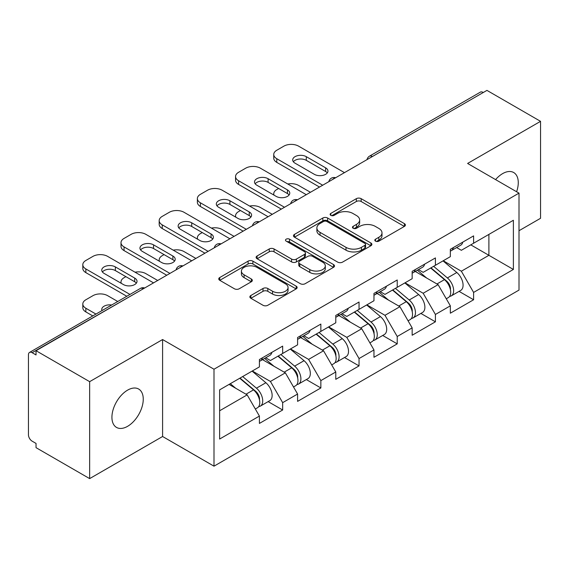 <?xml version="1.0" encoding="UTF-8"?>
<svg xmlns="http://www.w3.org/2000/svg" width="569" height="569" viewBox="0 0 569 569"><rect width="100%" height="100%" fill="white"/><g stroke="black" fill="none" stroke-linecap="round" stroke-linejoin="round"><path stroke-width="0.85" d="M375.512 241.149A2.376 1.373 0 0 0 378.869 241.149L404.403 226.412A3.4 1.963 0 0 0 405.398 225.025A3.4 1.963 0 0 0 404.403 223.638L361.151 198.666A3.4 1.963 0 0 0 356.343 198.666L330.817 213.411A2.376 1.373 0 0 0 330.12 214.378A2.376 1.373 0 0 0 330.817 215.352A2.376 1.373 0 0 0 334.181 215.352L337.481 213.446A10.875 6.28 0 0 1 352.865 213.446L356.464 215.523A10.875 6.28 0 0 1 359.651 219.961A10.875 6.28 0 0 1 356.464 224.399L353.164 226.313A2.376 1.373 0 0 0 352.467 227.28A2.376 1.373 0 0 0 353.164 228.254A2.376 1.373 0 0 0 356.528 228.254L359.828 226.341A10.875 6.28 0 0 1 375.206 226.341L378.812 228.425A10.875 6.28 0 0 1 381.998 232.863A10.875 6.28 0 0 1 378.812 237.301L375.512 239.208A2.376 1.373 0 0 0 374.815 240.182A2.376 1.373 0 0 0 375.512 241.149L375.512 239.208M127.591 390.142A22.155 12.788 -60 0 1 138.665 389.047A22.155 12.788 -60 0 1 142.065 406.799A22.155 12.788 -60 0 1 127.591 426.323A22.155 12.788 -60 0 1 116.51 427.419A22.155 12.788 -60 0 1 113.117 409.666A22.155 12.788 -60 0 1 127.591 390.142M495.585 179.605A22.155 12.788 -60 0 1 502.605 173.63A22.155 12.788 -60 0 1 513.686 172.528A22.155 12.788 -60 0 1 516.609 191.746M250.865 295.496A3.4 1.963 0 0 0 249.869 296.883A3.4 1.963 0 0 0 250.865 298.27L262.999 305.276A3.4 1.963 0 0 0 267.807 305.276L296.157 288.91A3.4 1.963 0 0 0 297.153 287.523A3.4 1.963 0 0 0 296.157 286.136L252.906 261.164A3.4 1.963 0 0 0 248.098 261.164L219.748 277.53A3.4 1.963 0 0 0 218.752 278.917A3.4 1.963 0 0 0 219.748 280.304L234.407 288.768A3.4 1.963 0 0 0 239.208 288.768L251.342 281.762A3.4 1.963 0 0 0 252.337 280.375A3.4 1.963 0 0 0 251.342 278.988L244.08 274.791A9.09 5.249 0 0 1 241.412 271.079A9.09 5.249 0 0 1 247.024 266.235A9.09 5.249 0 0 1 256.932 267.373L285.403 283.81A9.09 5.249 0 0 1 288.063 287.523A9.09 5.249 0 0 1 282.459 292.366A9.09 5.249 0 0 1 272.551 291.228L267.807 288.49A3.4 1.963 0 0 0 262.999 288.49L250.865 295.496L250.865 298.27M162.592 339.544L89.646 381.664L36.039 350.71L486.943 90.386L540.55 121.339L467.604 163.452L519.006 193.133L214.001 369.224L162.592 339.544L162.592 436.501L214.001 466.175L214.001 369.224M337.723 262.131A3.4 1.963 0 0 0 342.531 262.131L370.881 245.765A3.4 1.963 0 0 0 371.877 244.378A3.4 1.963 0 0 0 370.881 242.991L327.63 218.019A3.4 1.963 0 0 0 322.829 218.019L294.472 234.392A3.4 1.963 0 0 0 293.476 235.779A3.4 1.963 0 0 0 294.472 237.166L337.723 262.131M287.139 241.669A2.376 1.373 0 0 1 289.55 242.003L289.55 239.179L333.519 264.564A3.4 1.963 0 0 1 334.515 265.951A3.4 1.963 0 0 1 333.519 267.338L305.169 283.703A3.4 1.963 0 0 1 300.361 283.703L257.11 258.739L257.11 255.965A3.4 1.963 0 0 0 256.114 257.352A3.4 1.963 0 0 0 257.11 258.739M257.11 255.965L269.244 248.959A3.4 1.963 0 0 1 274.052 248.959L291.591 259.08A3.4 1.963 0 0 0 296.399 259.08L304.443 254.435A3.4 1.963 0 0 0 305.439 253.049A3.4 1.963 0 0 0 304.443 251.662L286.186 241.121A2.376 1.373 0 0 1 285.489 240.146A2.376 1.373 0 0 1 286.954 238.88A2.376 1.373 0 0 1 289.55 239.179M214.001 466.175L519.006 290.083L519.006 193.133M268.141 401.614L282.665 410L282.665 402.653L270.424 381.45L252.309 370.995M282.665 410L259.407 423.428L259.407 416.074L219.634 439.04L219.634 389.857L259.407 366.891L259.407 359.544L282.665 346.116L282.665 353.47L297.594 344.85L297.594 337.495L320.852 324.074L320.852 331.421L335.781 322.801L335.781 315.454L359.039 302.025L359.039 309.372L373.968 300.752L373.968 293.405L397.226 279.976L397.226 287.324L412.155 278.703L412.155 271.356L435.413 257.928L435.413 265.282L450.342 256.655L450.342 249.307L473.6 235.886L473.6 243.233L513.38 220.267L513.38 269.45L473.6 292.416L461.359 271.214L443.244 260.758M459.076 291.378L473.6 299.763L473.6 292.416M473.6 299.763L450.342 313.192L450.342 305.838L435.413 314.465L423.172 293.263L405.057 282.807M420.889 313.427L435.413 321.812L435.413 314.465M435.413 321.812L412.155 335.241L412.155 327.886L397.226 336.507L384.985 315.311L366.87 304.849M382.702 335.475L397.226 343.861L397.226 336.507M397.226 343.861L373.968 357.282L373.968 349.935L359.039 358.555L346.798 337.36L328.683 326.898M344.515 357.517L359.039 365.903L359.039 358.555M359.039 365.903L335.781 379.331L335.781 371.984L320.852 380.604L308.611 359.402L290.496 348.946M306.328 379.566L320.852 387.951L320.852 380.604M320.852 387.951L297.594 401.38L297.594 394.033L282.665 402.653M265.695 357.801L270.424 360.533L282.665 353.47M270.424 381.45L285.353 372.83L262.508 359.636M297.594 394.033L285.353 372.83M303.882 335.753L308.611 338.484L320.852 331.421M308.611 359.402L323.541 350.781L300.695 337.595M335.781 371.984L323.541 350.781M342.069 313.711L346.798 316.442L359.039 309.372M346.798 337.36L361.735 328.733L338.882 315.546M373.968 349.935L361.735 328.733M380.256 291.662L384.985 294.393L397.226 287.324M384.985 315.311L399.922 306.691L377.069 293.497M412.155 327.886L399.922 306.691M418.443 269.614L423.172 272.345L435.413 265.282M423.172 293.263L438.109 284.642L415.256 271.449M450.342 305.838L438.109 284.642M483.266 92.505L372.382 156.525M370.817 157.428A5.192 3.001 120 0 1 372.133 156.383A5.192 3.001 60 0 0 369.537 156.126L480.428 92.107A5.192 3.001 60 0 1 483.024 92.363M456.63 247.565L461.359 250.296L473.6 243.233M461.359 271.214L488.899 255.317L488.899 234.4L513.38 220.267M470.783 244.855L513.38 269.45M519.006 230.722L540.55 218.29L540.55 121.339M89.646 381.664L89.646 478.614L36.039 447.661L36.039 443.422L32.12 441.16A5.192 3.001 -120 0 1 28.45 434.801L28.45 354.807A5.192 3.001 -120 0 1 29.524 352.431A5.192 3.001 -120 0 1 32.12 352.688L36.039 354.949L36.039 350.71M89.646 478.614L162.592 436.501M219.634 410.775L247.166 394.879L229.058 384.416M259.407 416.074L247.166 394.879M376.458 241.491L378.812 240.132A10.875 6.28 0 0 0 381.998 235.694L381.998 232.863M359.651 219.961L359.651 222.792A10.875 6.28 0 0 1 356.464 227.23L354.11 228.589M404.36 226.441L361.151 201.497A3.4 1.963 0 0 0 356.343 201.497L331.77 215.687M370.839 245.794L327.63 220.85A3.4 1.963 0 0 0 322.829 220.85L294.522 237.188M364.878 245.346A2.376 1.373 0 0 0 365.575 244.378A2.376 1.373 0 0 0 364.878 243.404L326.912 221.49A2.376 1.373 0 0 0 323.548 221.49L320.062 223.503A10.875 6.28 0 0 0 316.876 227.941A10.875 6.28 0 0 0 320.062 232.38L346.016 247.359A10.875 6.28 0 0 0 361.393 247.359L364.878 245.346L364.878 248.176A2.376 1.373 0 0 0 365.575 247.202L365.575 244.378M316.876 227.941L316.876 230.765A10.875 6.28 0 0 0 320.062 235.203L320.062 232.38M364.878 248.176L361.393 250.189A10.875 6.28 0 0 1 346.016 250.189L320.062 235.203M257.16 258.76L269.244 251.783L269.244 248.959M305.439 253.049L305.439 255.872A3.4 1.963 0 0 1 304.443 257.259L296.399 261.911A3.4 1.963 0 0 1 291.591 261.911L274.052 251.783A3.4 1.963 0 0 0 269.244 251.783M289.55 242.003L333.477 267.366M309.792 269.592A9.09 5.249 0 0 0 319.7 270.73A9.09 5.249 0 0 0 325.312 265.879A9.09 5.249 0 0 0 322.644 262.167L312.616 256.377A3.4 1.963 0 0 0 307.808 256.377L299.763 261.022A3.4 1.963 0 0 0 298.768 262.409A3.4 1.963 0 0 0 299.763 263.803L309.792 269.592L309.792 272.416A9.09 5.249 0 0 0 319.7 273.554A9.09 5.249 0 0 0 325.312 268.703L325.312 265.879M298.768 262.409L298.768 265.239A3.4 1.963 0 0 0 299.763 266.626L299.763 263.803M309.792 272.416L299.763 266.626M288.063 287.523L288.063 290.346A9.09 5.249 0 0 1 282.459 295.197A9.09 5.249 0 0 1 272.551 294.059L267.807 291.321A3.4 1.963 0 0 0 262.999 291.321L250.908 298.298M241.412 271.079L241.412 273.909A9.09 5.249 0 0 0 244.08 277.622L244.08 274.791M251.299 281.79L244.08 277.622M296.115 288.931L252.906 263.988A3.4 1.963 0 0 0 248.098 263.988L219.79 280.332M447.433 281.833L445.719 280.837M449.624 296.392A11.423 6.593 -120 0 0 451.281 295.88A11.423 6.593 -120 0 0 453.337 287.893A11.423 6.593 -120 0 0 447.39 277.942L433.614 266.32M451.281 295.88L460.705 290.439A11.423 6.593 -120 0 0 462.761 282.452A11.423 6.593 -120 0 0 456.815 272.501L443.038 260.879M430.953 267.85L446.672 281.114A6.92 3.997 60 0 1 450.413 289.642M310.446 192.286L298.576 185.43A10.384 5.996 0 0 0 287.793 184.007M278.625 188.467L276.79 189.527A10.384 5.996 0 0 0 273.746 193.766A10.384 5.996 0 0 0 274.023 195.139M446.267 298.775L448.344 297.573A11.423 6.593 -120 0 0 450.399 289.593A11.423 6.593 -120 0 0 444.453 279.642L430.676 268.013M426.7 278.056L417.404 270.211M450.47 249.236A11.423 6.593 60 0 1 450.342 249.684M293.355 161.76A7.959 4.595 180 0 1 306.286 160.344L325.624 171.511A7.959 4.595 180 0 1 327.296 172.919M319.508 187.052L276.79 162.393A10.384 5.996 180 0 1 273.746 158.154L273.746 154.476A10.384 5.996 0 0 0 276.79 158.715L276.79 162.393M453.408 247.536A11.423 6.593 60 0 1 451.281 250.652A11.423 6.593 60 0 1 450.342 251.043M462.832 242.095A11.423 6.593 60 0 1 460.705 245.211L451.281 250.652M273.746 154.476A10.384 5.996 0 0 1 276.79 150.237L283.888 146.141A10.384 5.996 0 0 1 298.576 146.141L344.473 172.642M322.687 185.217L276.79 158.715M306.286 156.667L325.624 167.834A7.959 4.595 180 0 1 327.957 171.084A7.959 4.595 180 0 1 323.043 175.33A7.959 4.595 180 0 1 314.365 174.334L295.027 163.168A7.959 4.595 180 0 1 292.694 159.917A7.959 4.595 180 0 1 297.608 155.671A7.959 4.595 180 0 1 306.286 156.667L306.286 160.344M409.246 303.874L407.532 302.886M411.437 318.441A11.423 6.593 -120 0 0 413.094 317.922A11.423 6.593 -120 0 0 415.15 309.941A11.423 6.593 -120 0 0 409.203 299.991L395.419 288.369M413.094 317.922L422.518 312.481A11.423 6.593 -120 0 0 424.574 304.5A11.423 6.593 -120 0 0 418.628 294.55L404.851 282.928M392.766 289.898L408.485 303.156A6.92 3.997 60 0 1 412.219 311.691M272.259 214.328L260.389 207.479A10.384 5.996 0 0 0 249.606 206.056M240.438 210.516L238.603 211.576A10.384 5.996 0 0 0 235.559 215.815A10.384 5.996 0 0 0 235.836 217.187M408.08 320.824L410.157 319.622A11.423 6.593 -120 0 0 412.212 311.641A11.423 6.593 -120 0 0 406.266 301.684L392.482 290.062M388.513 300.105L379.217 292.26M371.059 325.923L369.345 324.935M373.25 340.49A11.423 6.593 -120 0 0 374.907 339.97A11.423 6.593 -120 0 0 376.963 331.99A11.423 6.593 -120 0 0 371.009 322.04L357.232 310.411M374.907 339.97L384.331 334.529A11.423 6.593 -120 0 0 386.387 326.549A11.423 6.593 -120 0 0 380.441 316.599L366.664 304.97M354.579 311.947L370.298 325.205A6.92 3.997 60 0 1 374.032 333.733M234.072 236.377L222.202 229.52A10.384 5.996 0 0 0 211.419 228.105M202.251 232.565L200.416 233.624A10.384 5.996 0 0 0 197.372 237.863A10.384 5.996 0 0 0 197.649 239.229M369.893 342.872L371.97 341.67A11.423 6.593 -120 0 0 374.025 333.683A11.423 6.593 -120 0 0 368.072 323.733L354.295 312.111M350.326 322.154L341.03 314.308M332.872 347.972L331.158 346.983M335.063 362.531A11.423 6.593 -120 0 0 336.72 362.019A11.423 6.593 -120 0 0 338.775 354.039A11.423 6.593 -120 0 0 332.822 344.081L319.045 332.46M336.72 362.019L346.144 356.578A11.423 6.593 -120 0 0 348.2 348.598A11.423 6.593 -120 0 0 342.254 338.64L328.469 327.019M316.392 333.996L332.111 347.254A6.92 3.997 60 0 1 335.845 355.781M195.885 258.426L184.015 251.569A10.384 5.996 0 0 0 173.232 250.154M164.064 254.606L162.229 255.666A10.384 5.996 0 0 0 159.185 259.912A10.384 5.996 0 0 0 159.462 261.278M331.706 364.914L333.783 363.712A11.423 6.593 -120 0 0 335.838 355.732A11.423 6.593 -120 0 0 329.885 345.781L316.108 334.159M312.139 344.195L302.843 336.357M294.685 370.021L292.971 369.032M296.876 384.58A11.423 6.593 -120 0 0 298.533 384.068A11.423 6.593 -120 0 0 300.588 376.081A11.423 6.593 -120 0 0 294.635 366.13L280.858 354.508M298.533 384.068L307.957 378.627A11.423 6.593 -120 0 0 310.013 370.639A11.423 6.593 -120 0 0 304.059 360.689L290.282 349.067M278.205 356.038L293.924 369.302A6.92 3.997 60 0 1 297.658 377.83M157.698 280.474L145.828 273.618A10.384 5.996 0 0 0 135.045 272.202M125.877 276.655L124.042 277.715A10.384 5.996 0 0 0 120.998 281.954A10.384 5.996 0 0 0 121.275 283.326M293.519 386.963L295.596 385.761A11.423 6.593 -120 0 0 297.651 377.78A11.423 6.593 -120 0 0 291.698 367.83L277.921 356.201M273.952 366.244L264.656 358.399M256.498 392.062L254.784 391.074M258.689 406.629A11.423 6.593 -120 0 0 260.346 406.117A11.423 6.593 -120 0 0 262.401 398.129A11.423 6.593 -120 0 0 256.448 388.179L242.671 376.557M260.346 406.117L269.77 400.676A11.423 6.593 -120 0 0 271.826 392.688A11.423 6.593 -120 0 0 265.872 382.738L252.095 371.116M240.018 378.086L255.737 391.344A6.92 3.997 60 0 1 259.471 399.879M111.695 304.991A7.959 4.595 0 0 0 101.759 309.444A7.959 4.595 0 0 0 102.007 310.589M117.747 301.499L107.641 295.667A10.384 5.996 0 0 0 92.953 295.667L85.855 299.763A10.384 5.996 0 0 0 82.811 304.002A10.384 5.996 0 0 0 85.855 308.242L85.855 311.919L92.775 315.916M95.962 314.081L85.855 308.242M255.332 409.011L257.408 407.809A11.423 6.593 -120 0 0 259.464 399.829A11.423 6.593 -120 0 0 253.511 389.872L239.734 378.25M235.765 388.293L230.31 383.691M85.855 311.919A10.384 5.996 180 0 1 82.811 307.68L82.811 304.002M412.283 271.285A11.423 6.593 60 0 1 412.155 271.733M255.168 183.801A7.959 4.595 180 0 1 268.099 182.393L287.437 193.552A7.959 4.595 180 0 1 289.109 194.968M281.321 209.1L238.603 184.441A10.384 5.996 180 0 1 235.559 180.202L235.559 176.525A10.384 5.996 0 0 0 238.603 180.764L238.603 184.441M415.221 269.585A11.423 6.593 60 0 1 413.094 272.7A11.423 6.593 60 0 1 412.155 273.084M424.645 264.144A11.423 6.593 60 0 1 422.518 267.259L413.094 272.7M235.559 176.525A10.384 5.996 0 0 1 238.603 172.286L245.701 168.189A10.384 5.996 0 0 1 260.389 168.189L306.286 194.683M284.5 207.265L238.603 180.764M268.099 178.716L287.437 189.882A7.959 4.595 180 0 1 289.77 193.133A7.959 4.595 180 0 1 284.856 197.379A7.959 4.595 180 0 1 276.178 196.383L256.839 185.217A7.959 4.595 180 0 1 254.507 181.966A7.959 4.595 180 0 1 259.421 177.72A7.959 4.595 180 0 1 268.099 178.716L268.099 182.393M374.096 293.327A11.423 6.593 60 0 1 373.968 293.782M216.981 205.85A7.959 4.595 180 0 1 229.912 204.435L249.25 215.601A7.959 4.595 180 0 1 250.922 217.017M243.134 231.149L200.416 206.49A10.384 5.996 180 0 1 197.372 202.244L197.372 198.574A10.384 5.996 0 0 0 200.416 202.813L200.416 206.49M377.034 291.634A11.423 6.593 60 0 1 374.907 294.749A11.423 6.593 60 0 1 373.968 295.133M386.458 286.193A11.423 6.593 60 0 1 384.331 289.308L374.907 294.749M197.372 198.574A10.384 5.996 0 0 1 200.416 194.335L207.514 190.231A10.384 5.996 0 0 1 222.202 190.231L268.099 216.732M246.313 229.314L200.416 202.813M229.912 200.765L249.25 211.931A7.959 4.595 180 0 1 251.583 215.182A7.959 4.595 180 0 1 246.669 219.428A7.959 4.595 180 0 1 237.991 218.432L218.652 207.265A7.959 4.595 180 0 1 216.32 204.015A7.959 4.595 180 0 1 221.234 199.769A7.959 4.595 180 0 1 229.912 200.765L229.912 204.435M335.909 315.375A11.423 6.593 60 0 1 335.781 315.831M178.794 227.899A7.959 4.595 180 0 1 191.725 226.483L211.063 237.65A7.959 4.595 180 0 1 212.735 239.065M204.94 253.198L162.229 228.532A10.384 5.996 180 0 1 159.185 224.293L159.185 220.623A10.384 5.996 0 0 0 162.229 224.862L162.229 228.532M338.847 313.683A11.423 6.593 60 0 1 336.72 316.791A11.423 6.593 60 0 1 335.781 317.182M348.271 308.242A11.423 6.593 60 0 1 346.144 311.35L336.72 316.791M159.185 220.623A10.384 5.996 0 0 1 162.229 216.376L169.327 212.28A10.384 5.996 0 0 1 184.015 212.28L229.912 238.781M208.126 251.356L162.229 224.862M191.725 222.813L211.063 233.973A7.959 4.595 180 0 1 213.396 237.223A7.959 4.595 180 0 1 208.482 241.469A7.959 4.595 180 0 1 199.804 240.474L180.465 229.314A7.959 4.595 180 0 1 178.133 226.064A7.959 4.595 180 0 1 183.047 221.81A7.959 4.595 180 0 1 191.725 222.813L191.725 226.483M297.722 337.424A11.423 6.593 60 0 1 297.594 337.872M140.607 249.947A7.959 4.595 180 0 1 153.538 248.532L172.876 259.699A7.959 4.595 180 0 1 174.548 261.107M166.753 275.24L124.042 250.58A10.384 5.996 180 0 1 120.998 246.341L120.998 242.664A10.384 5.996 0 0 0 124.042 246.903L124.042 250.58M300.66 335.731A11.423 6.593 60 0 1 298.533 338.839A11.423 6.593 60 0 1 297.594 339.231M310.084 330.29A11.423 6.593 60 0 1 307.957 333.398L298.533 338.839M120.998 242.664A10.384 5.996 0 0 1 124.042 238.425L131.14 234.328A10.384 5.996 0 0 1 145.828 234.328L191.725 260.83M169.939 273.404L124.042 246.903M153.538 244.855L172.876 256.022A7.959 4.595 180 0 1 175.209 259.272A7.959 4.595 180 0 1 170.295 263.518A7.959 4.595 180 0 1 161.617 262.522L142.278 251.356A7.959 4.595 180 0 1 139.946 248.105A7.959 4.595 180 0 1 144.86 243.859A7.959 4.595 180 0 1 153.538 244.855L153.538 248.532M259.535 359.473A11.423 6.593 60 0 1 259.407 359.921M102.42 271.989A7.959 4.595 180 0 1 115.351 270.581L134.689 281.74A7.959 4.595 180 0 1 136.354 283.156M126.802 296.271L85.855 272.629A10.384 5.996 180 0 1 82.811 268.39L82.811 264.713A10.384 5.996 0 0 0 85.855 268.952L85.855 272.629M262.473 357.773A11.423 6.593 60 0 1 260.346 360.888A11.423 6.593 60 0 1 259.407 361.272M271.897 352.332A11.423 6.593 60 0 1 269.77 355.447L260.346 360.888M82.811 264.713A10.384 5.996 0 0 1 85.855 260.474L92.953 256.377A10.384 5.996 0 0 1 107.641 256.377L153.538 282.871M129.988 294.436L85.855 268.952M115.351 266.904L134.689 278.07A7.959 4.595 180 0 1 137.022 281.321A7.959 4.595 180 0 1 132.108 285.567A7.959 4.595 180 0 1 123.43 284.571L104.091 273.404A7.959 4.595 180 0 1 101.759 270.154A7.959 4.595 180 0 1 106.673 265.908A7.959 4.595 180 0 1 115.351 266.904L115.351 270.581M143.253 288.81L32.12 352.688M144.327 288.191A5.192 3.001 -60 0 0 143.011 288.668A5.192 3.001 -120 0 0 140.415 288.412L29.524 352.431M332.63 179.477A5.192 3.001 120 0 1 333.946 178.431A5.192 3.001 -60 0 1 335.269 177.955M294.443 201.526A5.192 3.001 120 0 1 295.759 200.48A5.192 3.001 -60 0 1 297.075 200.004M256.256 223.567A5.192 3.001 120 0 1 257.572 222.529A5.192 3.001 -60 0 1 258.888 222.045M218.069 245.616A5.192 3.001 120 0 1 219.385 244.578A5.192 3.001 -60 0 1 220.701 244.094M179.882 267.665A5.192 3.001 120 0 1 181.198 266.619A5.192 3.001 -60 0 1 182.514 266.143M378.812 240.132L378.812 237.301M353.164 228.254L353.164 226.313M356.464 227.23L356.464 224.399M330.817 215.352L330.817 213.411M356.343 201.497L356.343 198.666M361.151 201.497L361.151 198.666M404.403 226.412L404.403 223.638M294.472 237.166L294.472 234.392M322.829 220.85L322.829 218.019M327.63 220.85L327.63 218.019M370.881 245.765L370.881 242.991M346.016 250.189L346.016 247.359M361.393 250.189L361.393 247.359M274.052 251.783L274.052 248.959M291.591 261.911L291.591 259.08M296.399 261.911L296.399 259.08M304.443 257.259L304.443 254.435M333.519 267.338L333.519 264.564M262.999 291.321L262.999 288.49M267.807 291.321L267.807 288.49M272.551 294.059L272.551 291.228M251.342 281.762L251.342 278.988M219.748 280.304L219.748 277.53M248.098 263.988L248.098 261.164M252.906 263.988L252.906 261.164M296.157 288.91L296.157 286.136M447.39 277.942L456.815 272.501M436.942 283.974L444.453 279.642M325.624 167.834L325.624 171.511M409.203 299.991L418.628 294.55M398.755 306.022L406.266 301.684M371.009 322.04L380.441 316.599M360.568 328.064L368.072 323.733M332.822 344.081L342.254 338.64M322.381 350.113L329.885 345.781M294.635 366.13L304.059 360.689M284.194 372.162L291.698 367.83M256.448 388.179L265.872 382.738M246.007 394.21L253.511 389.872M287.437 189.882L287.437 193.552M249.25 211.931L249.25 215.601M211.063 233.973L211.063 237.65M172.876 256.022L172.876 259.699M134.689 278.07L134.689 281.74M369.537 156.126A5.192 5.192 0 0 0 367.041 159.605M335.61 177.756A5.192 5.192 0 0 0 328.854 181.653M297.423 199.804A5.192 5.192 0 0 0 290.667 203.702M259.236 221.846A5.192 5.192 0 0 0 252.48 225.751M221.049 243.895A5.192 5.192 0 0 0 214.293 247.799M182.862 265.943A5.192 5.192 0 0 0 176.106 269.841M144.675 287.992A5.192 5.192 0 0 0 140.415 288.412M273.746 194.982L273.746 193.766M235.559 217.024L235.559 215.815M197.372 239.072L197.372 237.863M159.185 261.121L159.185 259.912M120.998 283.17L120.998 281.954"/></g></svg>
